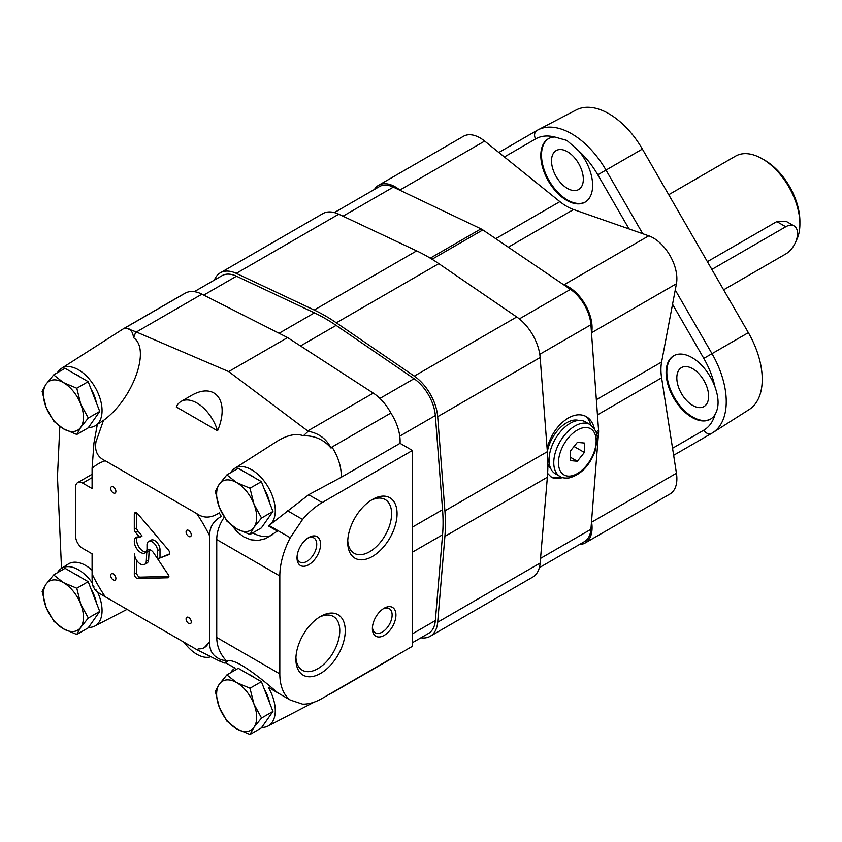 <?xml version="1.0" encoding="UTF-8"?>
<svg xmlns="http://www.w3.org/2000/svg" width="842" height="842" viewBox="0 0 842 842"><rect width="100%" height="100%" fill="white"/><g stroke="black" fill="none" stroke-linecap="round" stroke-linejoin="round"><path stroke-width="1.26" d="M796.132 240.833A53.299 30.775 -120 0 0 799.9 224.046A53.299 30.775 -120 0 0 762.21 158.77A53.299 30.775 -120 0 0 735.561 156.128L668.716 194.723M762.21 158.77L764.568 160.127L762.21 158.77M723.636 289.827L785.765 253.958A16.651 9.62 120 0 0 796.648 239.286A16.651 9.62 120 0 0 794.09 225.94L786.102 221.32L776.819 221.593L707.375 261.683M799.9 224.046L799.9 221.32A49.962 28.849 -120 0 0 764.568 160.127M794.09 225.94A16.651 9.62 120 0 0 785.765 226.761L711.858 269.429M88.178 581.664L65.066 568.318L53.656 574.897L46.089 584.148L42.1 591.347L46.089 607.271L53.656 621.133L63.434 628.837L76.78 634.479L88.178 627.9L99.735 611.45L88.178 581.664L76.78 588.242L63.434 582.601L53.656 574.897M81 577.517A26.649 15.388 -120 0 0 78.032 575.528A26.649 15.388 -120 0 0 75.064 574.086M96.335 602.683A26.649 15.388 -120 0 0 91.062 589.095M76.78 634.479L80.769 627.29L88.336 618.039L99.735 611.45M88.336 618.039L80.769 604.177L76.78 588.242M63.434 628.837A28.312 16.345 60 0 1 46.089 607.271A28.312 16.345 60 0 1 46.089 584.148A28.312 16.345 60 0 1 63.434 582.601A28.312 16.345 60 0 1 80.769 604.177A28.312 16.345 60 0 1 80.769 627.29A28.312 16.345 60 0 1 63.434 628.837M88.178 381.647L65.066 368.301L53.656 374.879L46.089 384.141L42.1 391.33L46.089 407.254L53.656 421.126L63.434 428.831L76.78 434.472L88.178 427.883L99.735 411.443L88.178 381.647L76.78 388.236L63.434 382.594L53.656 374.879M81 377.511A26.649 15.388 -120 0 0 78.032 375.521A26.649 15.388 -120 0 0 75.064 374.08M96.335 402.676A26.649 15.388 -120 0 0 91.062 389.088M76.78 434.472L80.769 427.283L88.336 418.021L99.735 411.443M88.336 418.021L80.769 404.16L76.78 388.236M63.434 428.831A28.312 16.345 60 0 1 46.089 407.254A28.312 16.345 60 0 1 46.089 384.141A28.312 16.345 60 0 1 63.434 382.594A28.312 16.345 60 0 1 80.769 404.16A28.312 16.345 60 0 1 80.769 427.283A28.312 16.345 60 0 1 63.434 428.831M261.399 481.656L238.275 468.31L226.877 474.888L219.309 484.139L215.32 491.339L219.309 507.263L226.877 521.124L236.644 528.829L249.99 534.47L261.399 527.892L272.955 511.441L261.399 481.656L249.99 488.234L236.644 482.592L226.877 474.888M254.221 477.509A26.649 15.388 -120 0 0 251.253 475.519A26.649 15.388 -120 0 0 248.285 474.078M269.556 502.674A26.649 15.388 -120 0 0 264.283 489.086M249.99 534.47L253.989 527.281L261.557 518.03L272.955 511.441M261.557 518.03L253.989 504.169L249.99 488.234M236.644 528.829A28.312 16.345 60 0 1 219.309 507.263A28.312 16.345 60 0 1 219.309 484.139A28.312 16.345 60 0 1 236.644 482.592A28.312 16.345 60 0 1 253.989 504.169A28.312 16.345 60 0 1 253.989 527.281A28.312 16.345 60 0 1 236.644 528.829M261.399 681.673L238.275 668.316L226.877 674.905L219.309 684.157L215.32 691.345L219.309 707.28L226.877 721.141L236.644 728.846L249.99 734.487L261.399 727.909L272.955 711.458L261.399 681.673L249.99 688.251L236.644 682.609L226.877 674.905M254.221 677.526A26.649 15.388 -120 0 0 251.253 675.537A26.649 15.388 -120 0 0 248.285 674.095M269.556 702.691A26.649 15.388 -120 0 0 264.283 689.103M249.99 734.487L253.989 727.299L261.557 718.047L272.955 711.458M261.557 718.047L253.989 704.175L249.99 688.251M236.644 728.846A28.312 16.345 60 0 1 219.309 707.28A28.312 16.345 60 0 1 219.309 684.157A28.312 16.345 60 0 1 236.644 682.609A28.312 16.345 60 0 1 253.989 704.175A28.312 16.345 60 0 1 253.989 727.299A28.312 16.345 60 0 1 236.644 728.846M230.182 665.359A33.564 12.483 2.9 0 1 229.855 665.106L235.118 668.148A32.154 1.337 -167.1 0 0 235.055 668.169L225.982 663.012L224.372 663.022A2627.777 252.768 -153.9 0 1 219.236 660.949L196.712 649.571L105.25 596.768C97.461 592.379 94.388 590.063 96.02 589.81M135.846 331.79A6618.878 5366.634 -48.4 0 0 133.615 337.768C132.489 330.338 129.3 327.275 124.058 328.58L125.226 327.822L135.846 331.79L228.708 371.585L308.183 431.293A6618.878 5366.634 -48.4 0 1 303.383 435.777C296.1 433.062 287.133 435.019 276.502 441.65L234.634 468.426A33.312 19.229 -120 0 0 230.634 472.72M196.712 513.578C203.627 518.472 211.131 518.23 219.236 512.862A125.753 72.601 -120 0 1 221.288 516.399C212.921 521.314 209.111 527.976 209.869 536.365A105.439 60.877 -120 0 0 196.712 513.578L105.25 460.774C97.461 457.185 94.388 450.828 96.02 441.724L103.471 420.411C132.783 399.287 151.002 349.304 133.615 337.768M176.262 406.96L217.552 430.799C230.329 400.634 214.878 381.058 190.218 396.161L181.093 401.434A31.649 18.271 -120 0 0 176.262 406.96M232.255 525.934L237.318 531.976L243.833 536.922L250.874 539.806L258.273 540.427L265.693 538.606L277.376 531.123L268.324 525.892A32.154 20.187 -50 0 0 269.04 525.482L308.677 494.728L341.168 477.309A36.638 21.155 -120 0 0 331.99 447.028A516.988 126.09 140.9 0 1 331.053 448.091C323.833 439.587 314.613 435.493 303.383 435.777M224.267 517.177C219.299 524.492 216.794 531.955 216.741 539.564L216.741 637.478C216.815 646.161 220.046 653.992 226.424 660.949A42.805 17.429 -4.5 0 0 226.687 661.496C233.423 656.297 259.546 676.968 277.376 692.545L268.324 687.314A32.154 8.441 -141.8 0 0 269.04 687.788L290.279 700.049A59.961 34.617 120 0 1 279.818 673.895L216.741 637.478M290.279 700.049L302.583 704.144A59.961 34.617 120 0 0 322.223 698.376L412.433 646.288L412.433 450.459L322.223 502.548A59.961 34.617 120 0 0 302.583 519.451L290.279 537.743A59.961 34.617 120 0 0 279.818 575.981L279.818 673.895M290.279 537.743L269.04 525.482M209.869 536.365L209.869 641.972C209.111 650.508 212.921 656.444 221.288 659.781A6807.907 5485.367 164.1 0 0 226.424 660.949M224.372 663.022L226.045 661.844M59.814 426.494L57.467 476.709L61.519 568.371M103.471 420.411L94.714 426.094A33.312 19.229 -120 0 0 95.157 387.394A33.312 19.229 -120 0 0 61.424 368.417A33.312 19.229 -120 0 0 57.414 372.711M105.25 460.774A105.439 60.877 -120 0 0 92.094 468.373L93.967 442.892L97.325 424.536M412.433 450.459L400.045 443.313A36.638 21.155 -120 0 0 390.877 413.033A36.638 21.155 -120 0 0 373.28 393.109L287.596 337.589L201.912 294.174A36.638 21.155 -120 0 0 185.177 293.216L125.226 327.822M302.583 519.451L287.438 510.705M308.183 431.293C318.686 433.156 326.307 438.756 331.053 448.091M390.877 413.033L331.99 447.028M400.045 443.313L341.168 477.309M330.832 693.513L328.422 694.787M93.967 586.274C92.599 586.979 91.967 582.885 92.094 573.981A105.439 60.877 -120 0 0 105.25 596.768M92.094 468.373L92.094 488.539L82.674 483.097A9.988 5.768 -120 0 0 77.674 482.603A9.988 5.768 -120 0 0 75.612 487.181L75.612 536.133A9.988 5.768 -120 0 0 82.674 548.374L92.094 553.815L92.094 573.981M308.793 564.698A16.651 9.62 -60 0 1 297.015 557.899A16.651 9.62 -60 0 1 308.793 537.491A16.651 9.62 -60 0 1 320.57 544.29A16.651 9.62 -60 0 1 308.793 564.698M384.163 635.405A16.651 9.62 -60 0 1 372.385 628.606A16.651 9.62 -60 0 1 384.163 608.208A16.651 9.62 -60 0 1 395.94 615.007A16.651 9.62 -60 0 1 384.163 635.405M320.57 673.421A34.901 20.155 120 0 0 345.252 630.679A34.901 20.155 120 0 0 320.57 616.428A34.901 20.155 120 0 0 295.889 659.181A34.901 20.155 120 0 0 320.57 673.421M372.385 556.478A34.901 20.155 120 0 0 397.066 513.725A34.901 20.155 120 0 0 372.385 499.474A34.901 20.155 120 0 0 347.714 542.227A34.901 20.155 120 0 0 372.385 556.478M196.712 649.571A105.439 60.877 -120 0 0 198.786 648.835A26.649 15.388 -120 0 0 204.343 647.603A26.649 15.388 -120 0 0 208.195 643.404A105.439 60.877 -120 0 0 209.869 641.972M168.295 574.749L153.612 552.857A5.999 3.463 -120 0 0 147.981 549.984A5.999 3.463 -120 0 0 146.761 552.299L146.287 561.225A8.325 4.81 -120 0 1 144.582 564.445A8.325 4.81 -120 0 1 138.162 562.214A8.325 4.81 -120 0 1 134.531 553.836L134.299 574.097A3.326 1.926 -120 0 0 137.741 578.496L168.032 577.78A2.337 1.347 -120 0 0 168.432 577.665A2.337 1.347 -120 0 0 168.295 574.749M157.643 550.657L157.643 558.867L168.768 554.668A3.326 1.926 -120 0 0 168.937 554.594A3.326 1.926 -120 0 0 168.358 549.921L137.741 513.841A3.326 1.926 -120 0 0 134.983 512.736A3.326 1.926 -120 0 0 134.299 514.262L134.299 529.218A3.326 1.926 -120 0 0 135.541 532.344L139.709 537.322A8.999 5.189 -120 0 0 136.162 537.343A8.999 5.189 -120 0 0 136.162 547.732A8.999 5.189 -120 0 0 145.15 552.92A8.999 5.189 -120 0 0 147.013 548.805L147.013 544.521A7.536 4.357 -120 0 1 148.56 541.543A7.536 4.357 -120 0 1 154.17 543.364A7.536 4.357 -120 0 1 157.643 550.657L160.001 549.289A7.536 4.357 -120 0 0 156.528 541.995A7.536 4.357 -120 0 0 150.918 540.185L148.56 541.543M188.671 617.46A3.663 2.116 -120 0 0 186.84 617.281A3.663 2.116 -120 0 0 186.84 621.512A3.663 2.116 -120 0 0 190.502 623.627A3.663 2.116 -120 0 0 191.06 620.691A3.663 2.116 -120 0 0 188.671 617.46M113.291 486.908A3.663 2.116 -120 0 0 111.46 486.729A3.663 2.116 -120 0 0 111.46 490.96A3.663 2.116 -120 0 0 115.122 493.075A3.663 2.116 -120 0 0 115.691 490.139A3.663 2.116 -120 0 0 113.291 486.908M113.291 573.939A3.663 2.116 -120 0 0 111.46 573.76A3.663 2.116 -120 0 0 111.46 577.991A3.663 2.116 -120 0 0 115.122 580.106A3.663 2.116 -120 0 0 115.691 577.17A3.663 2.116 -120 0 0 113.291 573.939M188.671 530.428A3.663 2.116 -120 0 0 186.84 530.239A3.663 2.116 -120 0 0 186.84 534.47A3.663 2.116 -120 0 0 190.502 536.586A3.663 2.116 -120 0 0 191.06 533.649A3.663 2.116 -120 0 0 188.671 530.428M204.364 647.593L208.195 643.404M328.99 694.461L333.148 692.303A36.638 21.155 -120 0 0 333.642 692.04L392.519 658.044A36.638 21.155 -120 0 0 394.435 656.676M184.009 293.89A36.638 21.155 -120 0 0 182.661 294.563L123.785 328.559A36.638 21.155 -120 0 0 123.311 328.843L61.424 368.417M228.708 371.585L287.596 337.589M92.094 570.255A33.68 19.45 -120 0 0 68.297 564.035L61.424 568.434A33.312 19.229 -120 0 0 57.414 572.728M235.118 668.148A33.312 19.229 -120 0 0 234.634 668.443A33.312 19.229 -120 0 0 230.634 672.737M261.736 727.425A33.312 19.229 -120 0 0 267.935 726.109A33.312 19.229 -120 0 0 268.324 687.314M227.708 661.223A43.3 24.997 -120 0 0 225.982 663.012M333.642 692.04A36.638 21.155 -120 0 0 335.558 690.672M268.324 525.892A33.312 19.229 -120 0 0 268.188 487.065A33.312 19.229 -120 0 0 234.634 468.426M252.695 532.912A43.3 24.997 -120 0 0 271.977 535.228M125.132 327.885A36.638 21.155 -120 0 0 123.785 328.559M88.515 427.41A33.312 19.229 -120 0 0 94.714 426.094M88.515 627.416A33.312 19.229 -120 0 0 94.714 626.111A33.312 19.229 -120 0 0 97.577 592.073M92.399 583.074A33.312 19.229 -120 0 0 61.424 568.434M217.552 430.799A31.649 18.271 -120 0 0 181.093 401.434M184.135 642.309A31.649 18.271 -120 0 0 210.321 656.897M347.757 540.575A31.028 17.914 120 0 0 354.135 553.268A31.028 17.914 120 0 0 369.649 551.731A31.028 17.914 120 0 0 389.93 524.387A31.028 17.914 120 0 0 385.173 499.527A31.028 17.914 120 0 0 370.985 500.337M295.931 657.528A31.028 17.914 120 0 0 302.32 670.221A31.028 17.914 120 0 0 317.834 668.685A31.028 17.914 120 0 0 338.105 641.341A31.028 17.914 120 0 0 333.348 616.47A31.028 17.914 120 0 0 319.16 617.291M383.173 608.84A13.946 8.052 -60 0 1 389.225 608.629A13.946 8.052 -60 0 1 391.372 619.807A13.946 8.052 -60 0 1 382.257 632.1A13.946 8.052 -60 0 1 375.279 632.784A13.946 8.052 -60 0 1 372.438 627.427M307.793 538.122A13.946 8.052 -60 0 1 313.856 537.912A13.946 8.052 -60 0 1 315.992 549.089A13.946 8.052 -60 0 1 306.877 561.382A13.946 8.052 -60 0 1 299.91 562.067A13.946 8.052 -60 0 1 297.058 556.72M134.299 514.262L136.646 512.904L136.646 527.86A3.326 1.926 -120 0 0 137.899 530.976L142.066 535.965L139.709 537.322M137.488 536.933A8.999 5.189 -120 0 0 138.509 546.374A8.999 5.189 -120 0 0 146.171 551.973M160.001 549.289L160.001 557.509L157.643 558.867L169.474 553.931M149.402 549.721A5.999 3.463 -120 0 0 149.108 550.942L148.634 559.867L146.287 561.225M144.582 564.445L146.94 563.087A8.325 4.81 -120 0 0 148.634 559.867M136.646 560.277L136.646 572.739A3.326 1.926 -120 0 0 140.098 577.138L168.916 576.454M149.108 550.942L146.761 552.299M412.433 642.699L428.546 633.405A33.312 19.229 -120 0 0 435.346 620.596L442.555 534.775A166.558 96.156 -120 0 0 442.555 509.726L435.346 415.569A33.312 19.229 -120 0 0 414.064 378.711L336.126 325.391A166.558 96.156 -120 0 0 314.434 312.866L236.507 276.197A33.312 19.229 -120 0 0 222.014 275.681L194.323 291.669M420.916 637.804A36.638 21.155 -120 0 0 430.209 636.289L532.67 577.128A36.638 21.155 -120 0 0 540.154 563.045L547.363 477.225A169.884 98.082 -120 0 0 547.363 451.67L540.154 357.524A36.638 21.155 -120 0 0 516.735 316.971L438.808 263.651A169.884 98.082 -120 0 0 416.674 250.874L338.747 214.205A36.638 21.155 -120 0 0 322.812 213.647L220.351 272.797A36.638 21.155 -120 0 0 214.384 280.091M430.209 636.289A36.638 21.155 -120 0 0 437.693 622.206L444.902 536.375A169.884 98.082 -120 0 0 444.902 510.831L437.693 416.674A36.638 21.155 -120 0 0 414.275 376.121L336.347 322.812A169.884 98.082 -120 0 0 314.213 310.035L236.286 273.366A36.638 21.155 -120 0 0 220.351 272.797M539.364 567.655L584.411 541.638A31.775 18.345 -120 0 0 590.916 529.302L598.578 432.525A14.988 8.652 -120 0 0 598.578 430.399L590.916 324.77A31.775 18.345 -120 0 0 570.487 289.385L482.845 229.929A14.988 8.652 -120 0 0 480.993 228.866L393.351 187.124A31.775 18.345 -120 0 0 379.416 186.577L334.369 212.594M562.814 477.625L557.383 478.645L553.436 478.13L551.373 477.235L547.626 473.404M547.089 448.091C551.026 434.461 558.067 424.431 568.234 418.021C575.023 414.232 581.064 413.78 586.348 416.653C590.4 419.063 593.094 423.158 594.452 428.936M585.201 416.064A34.975 20.197 -60 0 1 590.726 424.989M560.772 476.856A34.975 20.197 -60 0 1 550.384 476.583M547.353 451.565A28.144 16.251 -60 0 1 566.708 422.716A28.144 16.251 -60 0 1 578.643 420.421M550.784 468.678A28.144 16.251 -60 0 1 547.868 463.974M577.317 442.397L570.244 451.196L570.244 460.616L577.317 461.248L584.38 452.449L584.38 443.029L577.317 442.397M559.972 476.425L555.257 473.709A29.975 17.314 -60 0 1 550.657 449.681A29.975 17.314 -60 0 1 570.244 423.263A29.975 17.314 -60 0 1 585.232 421.779L589.947 424.494C595.462 429.083 597.852 434.083 597.136 439.471L594.947 451.607C589.253 466.1 580.643 474.867 569.118 477.909C564.603 478.309 561.551 477.814 559.972 476.425A29.975 17.314 -60 0 1 555.373 452.407A29.975 17.314 -60 0 1 574.96 425.989A29.975 17.314 -60 0 1 589.947 424.494M574.034 446.481L584.38 452.449M570.244 457.164L577.317 461.248M596.346 399.708L661.601 362.039L676.431 283.754A33.312 19.229 -120 0 0 648.761 235.834L573.549 209.532A49.962 28.849 -120 0 1 559.877 201.638L484.666 141.088A33.312 19.229 -120 0 0 463.447 136.299L378.658 185.251A33.312 19.229 -120 0 0 374.427 189.461M661.601 362.039A49.962 28.849 -120 0 0 661.601 377.826L672.548 448.239L703.796 430.188A62.171 35.89 -120 0 0 715.016 414.559A36.638 21.155 -120 0 1 710.343 419.232A36.638 21.155 -120 0 1 673.705 398.077A36.638 21.155 -120 0 1 673.705 355.766A36.638 21.155 -120 0 1 692.019 357.587A36.638 21.155 -120 0 1 715.016 386.994C719.089 398.424 719.089 407.612 715.016 414.559M554.773 137.014L566.887 140.446L578.654 150.802A36.638 21.155 -120 0 1 585.032 202.196A36.638 21.155 -120 0 1 548.395 181.041A36.638 21.155 -120 0 1 548.395 138.73A36.638 21.155 -120 0 1 554.773 137.014A62.171 35.89 -120 0 0 535.628 138.919A6.662 5.441 -120 0 1 537.007 130.426A6.662 5.441 -120 0 1 537.175 130.342A68.834 39.742 -120 0 1 538.038 129.868L498.811 152.486L536.849 130.531M672.548 304.278L703.796 358.397L748.359 332.664L642.372 149.076A66.992 38.679 -120 0 0 576.223 109.944L538.038 129.868A68.834 39.742 -120 0 1 605.998 170.073L642.751 233.729M711.679 433.325L673.642 455.29L711.837 433.241A6.662 5.441 -120 0 0 711.995 433.146A68.834 39.742 -120 0 0 712.837 432.63L749.18 409.528A66.992 38.679 -120 0 0 748.359 332.674M692.724 368.733A22.481 12.977 -120 0 0 681.483 367.617A22.481 12.977 -120 0 0 681.483 393.582A22.481 12.977 -120 0 0 703.975 406.56A22.481 12.977 -120 0 0 707.417 388.551A22.481 12.977 -120 0 0 692.724 368.733M674.053 355.566A36.638 21.155 -120 0 0 674.41 397.666A36.638 21.155 -120 0 0 710.69 419.021M567.424 151.697A22.481 12.977 -120 0 0 556.173 150.581A22.481 12.977 -120 0 0 556.173 176.546A22.481 12.977 -120 0 0 578.664 189.524A22.481 12.977 -120 0 0 582.106 171.505A22.481 12.977 -120 0 0 567.424 151.697M548.752 138.53A36.638 21.155 -120 0 0 549.1 180.63A36.638 21.155 -120 0 0 585.379 201.985M579.422 544.521A33.312 19.229 -120 0 0 585.179 542.964L669.979 494.012A33.312 19.229 -120 0 0 676.431 473.246L672.548 448.239M400.403 190.481L399.866 190.05A33.312 19.229 -120 0 0 378.658 185.251M585.179 542.964A33.312 19.229 -120 0 0 591.631 522.198L591.526 521.514M591.526 333.274L591.631 332.706A33.312 19.229 -120 0 0 563.972 284.785L563.424 284.596M785.765 226.761L776.819 221.593M279.818 575.981L216.741 539.564M219.236 660.949A125.753 72.601 -120 0 0 221.288 659.781M96.02 441.724A125.753 72.601 -120 0 0 93.967 442.892M136.383 332.011L201.912 294.174M322.223 502.548L308.677 494.728M307.74 430.946L373.28 393.109M92.094 477.656L82.674 483.097M136.646 527.86L134.299 529.218M137.899 530.976L135.541 532.344M136.646 572.739L134.299 574.097M140.098 577.138L137.741 578.496M168.737 577.37L168.032 577.78M300.51 345.957L336.126 325.391M379.91 398.424L414.064 378.711M279.081 333.274L314.434 312.866M203.753 295.11L236.507 276.197M412.433 633.826L435.346 620.596M412.433 552.163L442.555 534.775M412.433 527.113L442.555 509.726M399.761 436.124L435.346 415.569M336.347 322.812L438.808 263.651M414.275 376.121L516.735 316.971M314.213 310.035L416.674 250.874M236.286 273.366L338.747 214.205M437.693 622.206L540.154 563.045M444.902 536.375L547.363 477.225M444.902 510.831L547.363 451.67M437.693 416.674L540.154 357.524M596.452 433.756L598.578 432.525M595.904 431.946L598.578 430.399M432.051 259.252L482.845 229.929M519.346 318.907L570.487 289.385M430.262 258.157L480.993 228.866M342.978 216.205L393.351 187.124M540.543 558.383L590.916 529.302M539.775 354.293L590.916 324.77M577.317 430.062A26.649 15.388 -60 0 1 593.631 453.28A26.649 15.388 -60 0 1 560.993 472.12A26.649 15.388 -60 0 1 577.317 430.062M675.242 290.006L711.995 353.661A68.834 39.742 -120 0 1 712.837 432.63L711.837 433.241A6.662 5.441 -120 0 1 703.796 430.188M504.379 156.959L535.628 138.919M629.048 228.94L597.799 174.81L642.372 149.076M715.016 386.994A62.171 35.89 -120 0 0 703.796 358.397M597.799 174.81A62.171 35.89 -120 0 0 578.654 150.802M399.866 190.05L484.666 141.088M495.728 238.675L559.877 201.638M591.631 522.198L676.431 473.246M597.452 414.864L661.601 377.826M591.631 332.706L676.431 283.754M563.972 284.785L648.761 235.834M508.305 247.201L573.549 209.532M330.064 693.997L331.59 693.113M93.073 586.379L95.251 590.147M92.094 474.278L77.674 482.603M267.935 726.109L314.276 702.091M94.714 626.111L127.047 609.355"/></g></svg>

